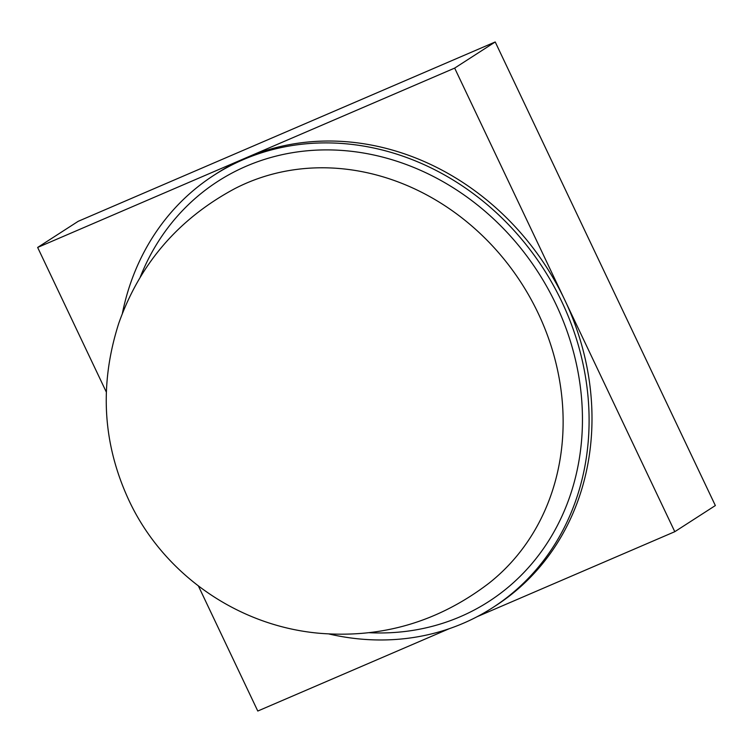 <?xml version="1.0" encoding="UTF-8"?>
<svg xmlns="http://www.w3.org/2000/svg" width="753" height="753" viewBox="0 0 753 753"><rect width="100%" height="100%" fill="white"/><g stroke="black" fill="none" stroke-linecap="round" stroke-linejoin="round"><path stroke-width="1.13" d="M477.044 616.735L674.792 531.693L715.35 505.555L495.22 41.961L78.208 221.307L37.65 247.445L106.286 391.993M198.406 585.985L257.78 711.039L449.249 628.699M674.792 531.693L454.661 68.099L495.22 41.961M454.661 68.099L37.65 247.445M329.005 633.988A257.225 226.267 -122.8 0 0 492.669 607.652L495.568 605.779A257.225 226.267 -122.8 0 0 564.731 299.892A257.225 226.267 -122.8 0 0 216.873 173.359L213.984 175.223A257.225 226.267 -122.8 0 0 122.381 313.389M492.669 607.652A257.225 226.267 -122.8 0 0 561.832 301.765A257.225 226.267 -122.8 0 0 213.984 175.223M369.337 632.708A249.977 219.895 -122.8 0 0 555.959 304.287A249.977 219.895 -122.8 0 0 340.78 150.355A249.977 219.895 -122.8 0 0 140.209 277.189M538.169 313.239A235.501 207.16 -122.8 0 0 234.748 188.664C178.527 218.85 139.879 263.701 118.795 323.206C99.198 384.472 102.549 443.47 128.857 500.19C162.573 572.666 235.981 625.602 318.585 633.198C381.489 638.591 438.293 621.912 489.008 583.18A235.501 207.16 -122.8 0 0 538.169 313.239"/></g></svg>
